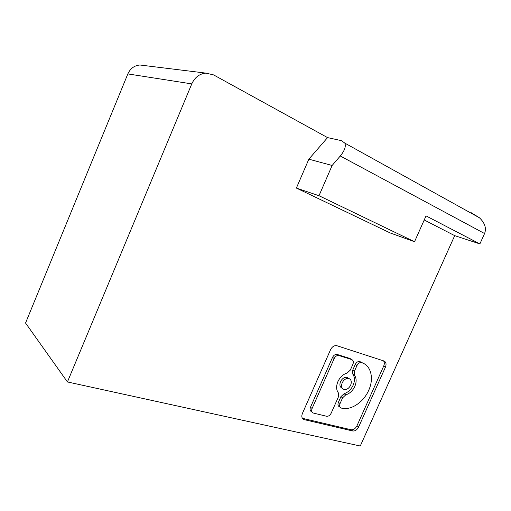 <?xml version="1.0" encoding="UTF-8"?>
<svg xmlns="http://www.w3.org/2000/svg" width="511" height="511" viewBox="0 0 511 511"><rect width="100%" height="100%" fill="white"/><g stroke="black" fill="none" stroke-linecap="round" stroke-linejoin="round"><path stroke-width="0.77" d="M327.564 137.612L341.508 140.672L344.842 143.125C346.126 146.44 344.612 150.726 340.288 155.989L332.124 165.481L308.848 159.17L327.564 137.612L213.579 74.9L205.927 73.118C199.52 73.725 194.8 77.321 191.772 83.893L67.433 381.947L25.55 323.029L127.846 73.916L191.772 83.893M424.219 219.973L454.694 235.641L479.88 243.919L484.569 233.54C486.6 228.264 484.894 223.02 479.471 217.801L471.385 212.793M308.848 159.17L296.38 188.074L390.321 233.003L414.53 241.735L426.033 215.898L479.88 243.919M296.38 188.074L318.998 195.719L332.124 165.481M67.433 381.947L360.268 446.007L454.694 235.641M336.973 345.743L336.666 345.66C334.143 345.398 332.112 346.733 330.572 349.671L302.384 413.495C301.279 416.574 301.848 418.611 304.09 419.601L352.718 430.984C355.119 431.22 357.093 429.892 358.633 426.998L385.454 367.122C386.572 364.068 386.099 362.031 384.029 361.015L336.973 345.743M318.998 195.719L414.53 241.735M342.204 382.79C340.978 386.233 341.597 388.469 344.063 389.497C346.758 389.842 348.956 388.405 350.655 385.198C351.9 381.743 351.268 379.501 348.77 378.479C346.088 378.153 343.903 379.59 342.204 382.79M338.391 402.355L340.051 403.549L342.6 397.813L345.755 394.862C349.703 393.585 352.724 390.762 354.826 386.386C356.659 381.934 356.55 378.21 354.506 375.215L352.801 374.109C354.851 377.099 354.96 380.816 353.133 385.256C351.038 389.618 348.023 392.435 344.082 393.7L340.933 396.645L338.391 402.355C337.56 404.655 337.963 406.156 339.598 406.858L340.064 407.197M340.051 403.549C339.215 405.849 339.617 407.356 341.252 408.059L341.533 408.129C350.827 410.748 363.57 402.24 368.687 390.34C374.18 378.542 371.075 365.41 361.756 362.714L359.642 361.533C357.841 361.334 356.378 362.312 355.241 364.464L352.686 370.22L352.801 374.109M359.642 361.533L361.756 362.714M361.366 362.599C359.565 362.401 358.096 363.385 356.959 365.544L354.391 371.312L354.506 375.215M310.49 407.229L312.093 408.468C311.263 410.787 311.684 412.32 313.371 413.054L326.497 416.248C328.413 416.465 329.972 415.443 331.166 413.195L338.493 396.715L338.346 392.844C336.212 389.88 336.066 386.124 337.918 381.57C340.07 377.099 343.149 374.25 347.154 373.024L350.329 370.085L352.909 364.292C353.765 361.922 353.357 360.338 351.683 359.546L349.971 358.486L337.081 354.43C335.197 354.219 333.67 355.215 332.514 357.419L310.49 407.229C309.66 409.547 310.081 411.074 311.767 411.809L312.068 412.038M337.081 354.43L338.774 355.496L351.683 359.546M338.774 355.496C336.89 355.292 335.363 356.288 334.2 358.498L312.093 408.468M352.718 430.984L351.07 429.745C353.465 429.981 355.432 428.652 356.972 425.772L383.697 366.068C384.559 363.96 384.508 362.222 383.531 360.855M351.07 429.745L302.506 418.33L304.09 419.601M350.904 359.061L349.971 358.486M348.796 378.485L347.078 377.361C344.401 377.035 342.217 378.466 340.524 381.653C339.31 385.058 339.911 387.287 342.338 388.328M363.73 363.519L360.031 361.654M144.198 65.529L139.944 65.006C134.374 65.485 130.337 68.455 127.846 73.916M484.569 233.54L340.288 155.989M383.697 366.068L385.454 367.122M356.972 425.772L358.633 426.998M304.288 419.659L302.704 418.381M338.959 355.547L337.26 354.481M332.514 357.419L334.2 358.498M361.526 362.644L359.801 361.577M355.241 364.464L356.959 365.544M352.686 370.22L354.391 371.312M345.755 394.862L344.082 393.7M340.933 396.645L342.6 397.813M347.078 377.361L348.77 378.479M139.944 65.006L205.927 73.118M479.471 217.801L344.842 143.125"/></g></svg>
